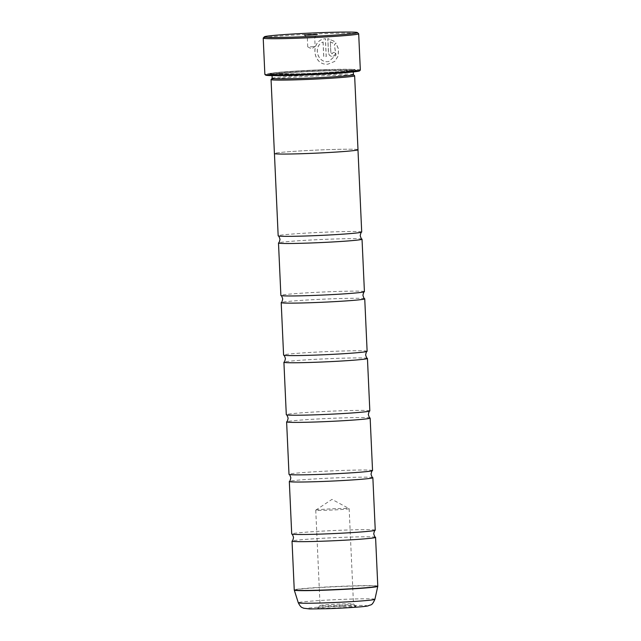 <?xml version="1.0" encoding="UTF-8"?>
<svg xmlns="http://www.w3.org/2000/svg" width="641" height="641" viewBox="0 0 641 641"><rect width="100%" height="100%" fill="white"/><g stroke="black" fill="none" stroke-linecap="round" stroke-linejoin="round"><path stroke-width="0.48" stroke-dasharray="3.21 2.4" d="M375.249 530.179A41.809 1.514 -2.6 0 0 347.142 530.019A41.809 1.514 -2.6 0 0 291.711 533.969M372.541 470.55A41.809 1.514 -2.6 0 0 344.433 470.39A41.809 1.514 -2.6 0 0 289.003 474.34M369.833 410.913A41.809 1.514 -2.6 0 0 341.725 410.761A41.809 1.514 -2.6 0 0 286.295 414.711M367.125 351.284A41.809 1.514 -2.6 0 0 339.017 351.124A41.809 1.514 -2.6 0 0 283.586 355.082M364.417 291.655A41.809 1.514 -2.6 0 0 336.309 291.495A41.809 1.514 -2.6 0 0 280.878 295.445M361.708 232.026A41.809 1.514 -2.6 0 0 333.6 231.866A41.809 1.514 -2.6 0 0 278.17 235.816M323.04 42.034L323.705 56.656A47.787 1.731 177.4 0 1 326.173 56.568L325.364 38.7C309.811 40.038 312.351 65.606 327.743 64.212L334.722 61.416L338.103 55.975L338.504 49.197L335.836 43.043L334.314 44.902L335.964 55.158L328.681 61.552L327.623 61.648C317.143 62.65 312.912 45.912 323.04 42.034L323.12 42.018C312.992 45.896 317.223 62.642 327.703 61.64L328.761 61.544L336.036 55.15L334.386 44.894L335.916 43.027L338.584 49.181L338.184 55.959L334.802 61.4L327.815 64.196C312.431 65.59 309.891 40.038 325.444 38.684L326.253 56.552A47.787 1.731 -2.6 0 0 323.785 56.64L323.12 42.018M330.315 41.793L332.607 43.131L334.153 41.264L327.791 38.62L328.424 52.642C328.761 54.974 330.003 56.216 332.15 56.384C334.249 56.104 335.339 54.789 335.427 52.45A47.787 1.731 -2.6 0 0 333.136 52.506L332.038 53.82L330.804 52.57L330.315 41.793L330.884 52.562L332.038 53.82M332.11 53.804L333.216 52.498A47.787 1.731 177.4 0 1 335.507 52.434C335.411 54.781 334.322 56.087 332.23 56.368C330.083 56.208 328.841 54.966 328.504 52.634L327.863 38.604L334.233 41.256L332.679 43.123L330.395 41.777M263.243 38.051A47.787 1.731 177.4 0 1 326.565 33.596A47.787 1.731 177.4 0 1 358.648 33.717M343.159 606.266A19.174 0.697 177.4 0 1 356.027 606.314A19.174 0.697 177.4 0 1 330.62 608.149A19.174 0.697 177.4 0 1 317.744 608.053A19.174 0.697 177.4 0 1 343.159 606.266M342.246 603.942A16.722 0.609 177.4 0 1 353.471 603.982A16.722 0.609 177.4 0 1 353.487 604.006A16.722 0.609 177.4 0 1 331.309 605.585A16.722 0.609 177.4 0 1 320.067 605.521A16.722 0.609 177.4 0 1 320.083 605.505A16.722 0.609 177.4 0 1 342.246 603.942M337.911 508.593A16.722 0.609 177.4 0 1 349.121 508.617A16.722 0.609 177.4 0 1 349.153 508.658A16.722 0.609 177.4 0 1 326.982 510.236A16.722 0.609 177.4 0 1 315.741 510.172A16.722 0.609 177.4 0 1 315.773 510.132A16.722 0.609 177.4 0 1 337.911 508.593M309.811 37.675L314.715 37.33L309.811 37.675M310.228 46.857L315.132 46.513L310.228 46.857M265.638 75.109A47.065 1.707 177.4 0 1 328.008 70.606A47.065 1.707 177.4 0 1 359.617 70.847M360.33 70.037A47.787 1.731 -2.6 0 0 328.216 69.853A47.787 1.731 -2.6 0 0 264.861 74.372M272.217 78.282L272.193 78.314A40.639 1.474 177.4 0 1 272.217 78.282A40.639 1.474 177.4 0 1 326.077 74.5A40.639 1.474 177.4 0 1 353.359 74.596A40.639 1.474 177.4 0 1 353.391 74.652L353.359 74.596M271.079 79.532A41.833 1.514 177.4 0 1 326.517 75.63A41.833 1.514 177.4 0 1 354.609 75.734M326.926 70.766A43.748 1.586 177.4 0 1 356.3 70.879A43.748 1.586 177.4 0 1 298.329 75.069A43.748 1.586 177.4 0 1 268.948 74.845A43.748 1.586 177.4 0 1 326.926 70.766M326.477 69.637A42.554 1.546 177.4 0 1 355.05 69.741A42.554 1.546 177.4 0 1 298.666 73.811A42.554 1.546 177.4 0 1 270.093 73.595A42.554 1.546 177.4 0 1 326.477 69.637M375.53 537.27A41.809 1.514 -2.6 0 0 347.47 537.174A41.809 1.514 -2.6 0 0 292.072 541.06M357.999 149.73A41.833 1.514 -2.6 0 0 329.875 149.577A41.833 1.514 -2.6 0 0 274.412 153.528A41.809 1.514 -2.6 0 0 302.536 153.68A41.809 1.514 -2.6 0 0 357.974 149.73A41.809 1.514 -2.6 0 0 329.867 149.577A41.809 1.514 -2.6 0 0 274.436 153.528L274.436 153.576M372.822 477.641A41.809 1.514 -2.6 0 0 344.762 477.545A41.809 1.514 -2.6 0 0 289.363 481.431M370.113 418.004A41.809 1.514 -2.6 0 0 342.054 417.916A41.809 1.514 -2.6 0 0 286.655 421.794M367.405 358.375A41.809 1.514 -2.6 0 0 339.345 358.287A41.809 1.514 -2.6 0 0 283.947 362.165M364.697 298.746A41.809 1.514 -2.6 0 0 336.637 298.65A41.809 1.514 -2.6 0 0 281.239 302.536M361.989 239.117A41.809 1.514 -2.6 0 0 333.929 239.021A41.809 1.514 -2.6 0 0 278.531 242.907M377.789 586.138A41.809 1.514 -2.6 0 0 349.682 585.978A41.809 1.514 -2.6 0 0 294.251 589.928M294.283 590.129A41.785 1.514 177.4 0 1 349.682 586.162A41.785 1.514 177.4 0 1 377.773 586.339M299.347 74.917A40.639 1.474 177.4 0 1 272.024 74.757A40.639 1.474 177.4 0 1 325.908 70.919A40.639 1.474 177.4 0 1 353.223 71.071A40.639 1.474 177.4 0 1 299.347 74.917M326.245 69.669A41.833 1.514 177.4 0 1 352.069 70.43A41.833 1.514 177.4 0 1 298.898 73.779A41.833 1.514 177.4 0 1 273.082 73.018A41.833 1.514 177.4 0 1 326.245 69.669M374.921 599.295A38.348 1.394 -2.6 0 0 349.145 599.135A38.348 1.394 -2.6 0 0 298.297 602.772M326.782 608.702A30.271 1.098 177.4 0 1 308.345 608.141A30.271 1.098 177.4 0 1 346.781 605.721A30.271 1.098 177.4 0 1 365.466 606.274A30.271 1.098 177.4 0 1 326.998 608.694M353.471 603.982L356.027 606.314M349.153 508.658L353.487 604.006M315.773 510.132L331.99 499.379L349.121 508.617M307.744 46.857L311.534 48.9L315.132 46.521L314.715 37.33L317.335 34.47M353.263 71.936L353.76 70.077C355.875 70.518 324.666 73.082 298.914 73.779L271.399 73.811L272.064 75.622M355.05 69.741L356.3 70.879M270.093 73.595L268.948 74.845M307.736 46.849L307.319 37.667L304.451 35.055M315.741 510.172L320.067 605.521M320.083 605.505L317.744 608.053"/><path stroke-width="0.96" d="M274.436 153.576L278.17 235.816A41.809 1.514 -2.6 0 0 278.21 235.88C278.587 235.584 279.18 236.729 280.005 239.317C279.42 241.977 278.931 243.171 278.531 242.907A41.809 1.514 -2.6 0 0 278.49 242.971L280.878 295.445A41.809 1.514 -2.6 0 0 280.918 295.509C281.287 295.213 281.888 296.358 282.713 298.946C282.128 301.607 281.639 302.8 281.239 302.536A41.809 1.514 -2.6 0 0 281.199 302.6L283.586 355.082A41.809 1.514 -2.6 0 0 283.626 355.146C283.995 354.842 284.596 355.987 285.421 358.583C284.836 361.236 284.34 362.429 283.947 362.165A41.809 1.514 -2.6 0 0 283.907 362.237L286.295 414.711A41.809 1.514 -2.6 0 0 286.335 414.775C286.703 414.471 287.304 415.616 288.13 418.212C287.545 420.865 287.048 422.066 286.655 421.794A41.809 1.514 -2.6 0 0 286.615 421.866L289.003 474.34A41.809 1.514 -2.6 0 0 289.043 474.404C289.411 474.108 290.012 475.253 290.838 477.841C290.253 480.502 289.756 481.695 289.363 481.431A41.809 1.514 -2.6 0 0 289.323 481.495L291.711 533.969A41.809 1.514 -2.6 0 0 291.751 534.033A41.809 1.514 -2.6 0 0 319.811 534.129A41.809 1.514 -2.6 0 0 375.209 530.243A41.809 1.514 -2.6 0 0 375.249 530.179L372.862 477.705A41.809 1.514 -2.6 0 0 372.822 477.641C372.453 477.938 371.852 476.792 371.027 474.204C371.612 471.544 372.109 470.35 372.501 470.614A41.809 1.514 -2.6 0 0 372.541 470.55L370.153 418.068A41.809 1.514 -2.6 0 0 370.113 418.004C369.745 418.309 369.144 417.163 368.327 414.567C368.904 411.915 369.4 410.721 369.793 410.985A41.809 1.514 -2.6 0 0 369.833 410.913L367.445 358.439A41.809 1.514 -2.6 0 0 367.405 358.375C367.037 358.68 366.436 357.534 365.618 354.938C366.195 352.286 366.692 351.092 367.085 351.356A41.809 1.514 -2.6 0 0 367.125 351.284L364.737 298.81A41.809 1.514 -2.6 0 0 364.697 298.746C364.328 299.043 363.727 297.897 362.91 295.309C363.495 292.649 363.984 291.455 364.376 291.719A41.809 1.514 -2.6 0 0 364.417 291.655L362.029 239.181A41.809 1.514 -2.6 0 0 361.989 239.117C361.62 239.414 361.019 238.268 360.202 235.68C360.787 233.02 361.276 231.826 361.668 232.09A41.809 1.514 -2.6 0 0 361.708 232.026L357.974 149.786M289.043 474.404A41.809 1.514 -2.6 0 0 317.103 474.5A41.809 1.514 -2.6 0 0 372.501 470.614M286.335 414.775A41.809 1.514 -2.6 0 0 314.394 414.863A41.809 1.514 -2.6 0 0 369.793 410.985M283.626 355.146A41.809 1.514 -2.6 0 0 311.686 355.234A41.809 1.514 -2.6 0 0 367.085 351.356M280.918 295.509A41.809 1.514 -2.6 0 0 308.978 295.605A41.809 1.514 -2.6 0 0 364.376 291.719M278.21 235.88A41.809 1.514 -2.6 0 0 306.27 235.976A41.809 1.514 -2.6 0 0 361.668 232.09M326.125 32.467A46.593 1.691 -2.6 0 0 264.38 36.801A46.593 1.691 -2.6 0 0 295.669 37.042A46.593 1.691 -2.6 0 0 357.406 32.579A46.593 1.691 -2.6 0 0 326.125 32.467M357.406 32.579L358.648 33.717A47.787 1.731 177.4 0 1 358.688 33.781A47.787 1.731 177.4 0 1 295.333 38.292A47.787 1.731 177.4 0 1 263.211 38.115A47.787 1.731 177.4 0 1 263.243 38.051L264.38 36.801M308.786 35.071L317.335 34.47L307.055 34.742L304.451 35.055L308.786 35.071M360.306 70.101L359.617 70.847A47.065 1.707 177.4 0 1 297.24 75.229A47.065 1.707 177.4 0 1 265.638 75.109L264.893 74.428A47.787 1.731 -2.6 0 0 296.975 74.548A47.787 1.731 -2.6 0 0 360.306 70.101A47.787 1.731 -2.6 0 0 360.33 70.037L358.688 33.781M263.211 38.115L264.861 74.372A47.787 1.731 -2.6 0 0 264.893 74.428M299.507 78.49A40.639 1.474 177.4 0 1 272.193 78.338L271.079 79.532A41.833 1.514 177.4 0 0 271.055 79.588A41.833 1.514 177.4 0 0 299.171 79.74A41.833 1.514 177.4 0 0 354.633 75.79A41.833 1.514 177.4 0 0 354.609 75.734L353.391 74.62A40.639 1.474 177.4 0 1 299.507 78.49M291.751 534.033C292.12 533.737 292.721 534.882 293.538 537.47C292.961 540.131 292.464 541.325 292.072 541.06A41.809 1.514 -2.6 0 0 292.032 541.124A41.809 1.514 -2.6 0 0 320.139 541.284A41.809 1.514 -2.6 0 0 375.57 537.334A41.809 1.514 -2.6 0 0 375.53 537.27C375.161 537.567 374.56 536.421 373.735 533.833C374.32 531.173 374.817 529.979 375.209 530.243M271.055 79.588L274.412 153.528A41.833 1.514 -2.6 0 0 302.528 153.688A41.833 1.514 -2.6 0 0 357.999 149.73L354.633 75.79M289.323 481.495A41.809 1.514 -2.6 0 0 317.431 481.655A41.809 1.514 -2.6 0 0 372.862 477.705M286.615 421.866A41.809 1.514 -2.6 0 0 314.723 422.026A41.809 1.514 -2.6 0 0 370.153 418.068M283.907 362.237A41.809 1.514 -2.6 0 0 312.015 362.389A41.809 1.514 -2.6 0 0 367.445 358.439M281.199 302.6A41.809 1.514 -2.6 0 0 309.307 302.76A41.809 1.514 -2.6 0 0 364.737 298.81M278.49 242.971A41.809 1.514 -2.6 0 0 306.598 243.131A41.809 1.514 -2.6 0 0 362.029 239.181M374.921 599.295C371.716 606.394 370.979 604.263 368.246 605.833C365.09 606.819 343.712 608.165 326.886 608.71L309.691 608.95L303.61 608.213C302.368 607.339 301.11 608.333 298.297 602.772A38.348 1.394 -2.6 0 0 324.074 602.909A38.348 1.394 -2.6 0 0 374.921 599.295L377.773 586.339A41.785 1.514 177.4 0 1 322.367 590.273A41.785 1.514 177.4 0 1 294.283 590.129L294.251 589.928A41.809 1.514 -2.6 0 0 322.351 590.089A41.809 1.514 -2.6 0 0 377.789 586.138L375.57 537.334M272.064 75.622L272.193 78.338M294.251 589.928L292.032 541.124M298.297 602.772L294.283 590.129M353.263 71.936L353.391 74.652"/></g></svg>
